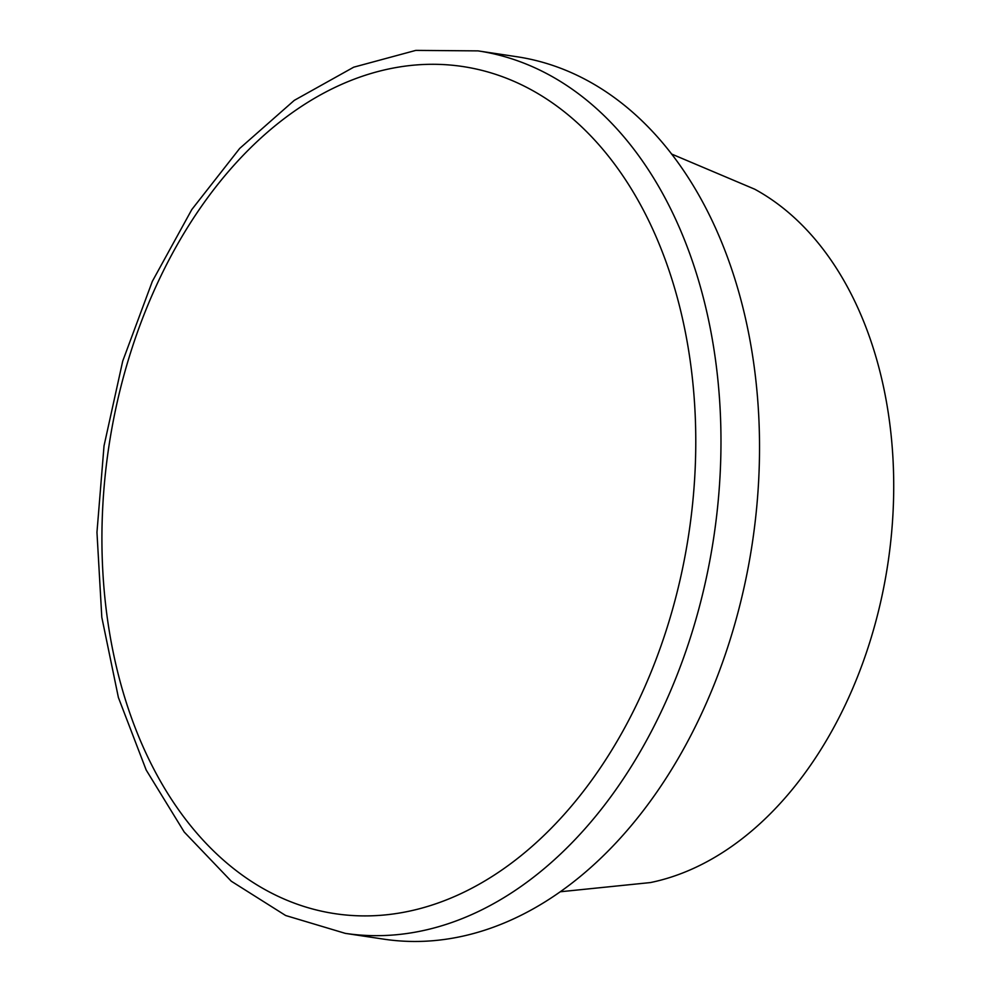 <?xml version="1.0" encoding="UTF-8"?>
<svg xmlns="http://www.w3.org/2000/svg" width="989" height="989" viewBox="0 0 989 989"><rect width="100%" height="100%" fill="white"/><g stroke="black" fill="none" stroke-linecap="round" stroke-linejoin="round"><path stroke-width="1.48" d="M345.26 933.356L383.868 939.167A446.2 305.44 -81.4 0 0 752.283 543.369A446.2 305.44 -81.4 0 0 516.617 56.694L478.021 50.884A446.2 305.44 98.6 0 1 689.135 641.502A446.2 305.44 98.6 0 1 345.26 933.356L285.66 915.517L231.265 881.211L184.226 832.033L146.174 769.998L118.396 697.517L101.805 617.272L96.959 532.317L104.03 445.829L122.723 361.096L152.343 281.333L191.804 209.544L239.684 148.449L294.289 100.359L353.728 67.178L415.813 50.39L478.021 50.884M560.479 891.744L650.391 882.571A361.381 247.374 -81.4 0 0 887.862 563.755A361.381 247.374 -81.4 0 0 754.706 189.196L671.469 153.975M665.177 633.59A428.348 293.226 98.6 0 1 152.083 765.721A428.348 293.226 98.6 0 1 379.071 71.245A428.348 293.226 98.6 0 1 665.177 633.59"/></g></svg>
